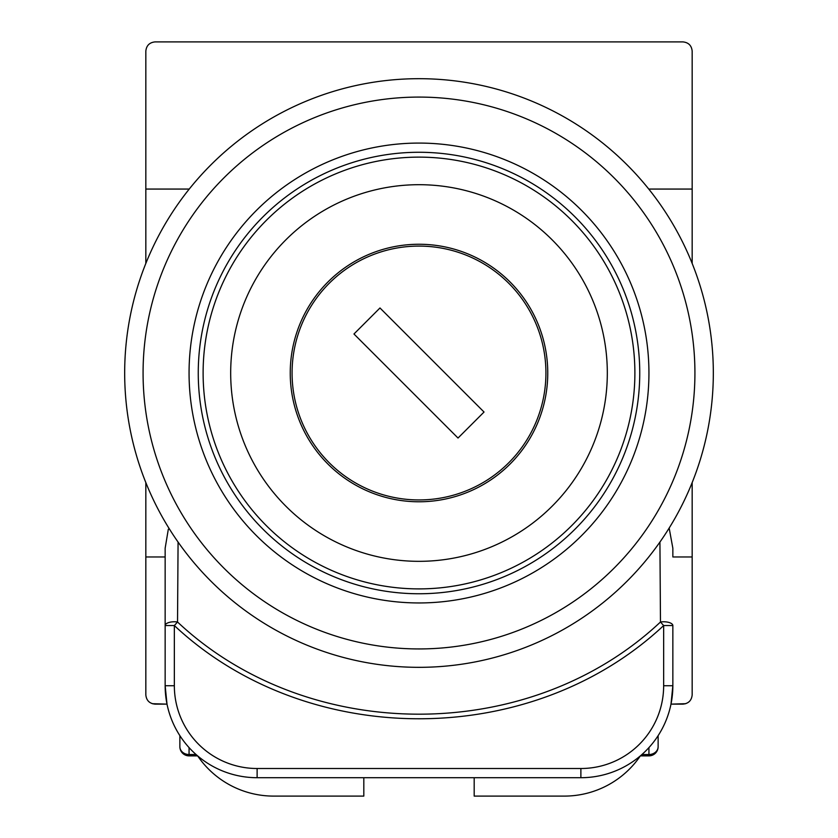 <?xml version="1.0" encoding="UTF-8"?>
<svg xmlns="http://www.w3.org/2000/svg" width="838" height="838" viewBox="0 0 838 838"><rect width="100%" height="100%" fill="white"/><g stroke="black" fill="none" stroke-linecap="round" stroke-linejoin="round"><path stroke-width="1.26" d="M189.241 189.063L145.833 189.063L145.833 51.097C146.42 45.556 149.478 42.487 155.03 41.9L682.97 41.9C688.522 42.487 691.58 45.556 692.167 51.097L692.167 189.063L648.759 189.063M669.164 528.076L672.851 548.23L672.851 556.966L692.167 556.966L692.167 694.922C691.58 700.474 688.522 703.543 682.97 704.13L670.997 704.13L672.851 685.725A91.971 91.971 0 0 1 580.881 777.706L257.119 777.706A91.971 91.971 0 0 1 165.149 685.725L165.149 548.23L168.323 529.228M692.167 189.063L692.167 263.446M692.167 482.583L692.167 556.966M145.833 189.063L145.833 263.446M145.833 482.583L145.833 694.922C146.42 700.474 149.478 703.543 155.03 704.13L167.003 704.13L165.149 685.725A91.971 91.971 0 0 0 257.119 777.706L257.119 768.509L580.881 768.509A82.773 82.773 0 0 0 663.654 685.725L663.654 625.557C530.925 749.853 307.075 749.832 174.346 625.557L174.346 685.725A82.773 82.773 0 0 0 257.119 768.509M165.149 556.966L145.833 556.966M672.851 548.23L672.851 556.966M178.075 542.071L177.53 622.005C308.426 744.898 529.574 744.909 660.47 622.005A9.197 3.792 180 0 1 672.851 625.557L672.851 685.725A91.971 91.971 0 0 1 580.881 777.706L580.881 768.509M165.149 625.557L174.346 625.557L177.53 622.005A9.197 3.792 180 0 0 165.149 625.557L165.149 548.23M672.851 625.557L663.654 625.557L660.47 622.005L659.925 542.228M363.818 777.706L363.818 796.1L273.68 796.1A91.971 91.971 0 0 1 197.653 755.897M640.347 755.897A91.971 91.971 0 0 1 564.32 796.1L474.182 796.1L474.182 777.706M685.725 703.7L670.997 704.13M167.003 704.13L152.275 703.7M641.929 754.525L648.937 754.525A9.197 7.856 180 0 0 658.134 746.668L658.134 735.638L658.134 746.668A9.197 9.197 0 0 1 648.937 755.866L640.379 755.866M197.621 755.866L189.063 755.866L189.063 754.525A9.197 7.856 180 0 1 179.866 746.668L179.866 735.638L179.866 746.668A9.197 9.197 0 0 0 189.063 755.866M419 78.688A294.327 294.327 0 0 1 713.327 373.015A294.327 294.327 0 0 1 419 667.331A294.327 294.327 0 0 1 124.673 373.015A294.327 294.327 0 0 1 419 78.688A294.327 294.327 0 0 0 124.673 373.015A294.327 294.327 0 0 0 419 667.331M419 143.078A229.937 229.937 0 0 0 189.063 373.015A229.937 229.937 0 0 0 419 602.951A229.937 229.937 0 0 0 648.937 373.015A229.937 229.937 0 0 0 419 143.078M510.049 464.063A128.769 128.769 0 0 0 510.049 281.966A128.769 128.769 0 0 0 327.951 281.966A128.769 128.769 0 0 0 327.951 464.063A128.769 128.769 0 0 0 510.049 464.063M262.912 216.927A220.74 220.74 0 0 0 262.912 529.103A220.74 220.74 0 0 0 575.088 529.103A220.74 220.74 0 0 0 575.088 216.927A220.74 220.74 0 0 0 262.912 216.927M329.25 283.265A126.926 126.926 0 0 0 329.25 462.765A126.926 126.926 0 0 0 508.75 462.765A126.926 126.926 0 0 0 508.75 283.265A126.926 126.926 0 0 0 329.25 283.265M484.039 412.034L379.981 307.975L353.961 333.995L458.019 438.044L484.039 412.034M174.346 685.725L165.149 685.725M663.654 685.725L672.851 685.725M648.937 755.866L648.937 747.59M189.063 747.59L189.063 754.525L196.071 754.525M419 648.937A275.922 275.922 0 0 0 694.922 373.015A275.922 275.922 0 0 0 419 97.082A275.922 275.922 0 0 0 143.078 373.015A275.922 275.922 0 0 0 419 648.937M571.652 525.667A215.89 215.89 0 0 1 266.348 525.667A215.89 215.89 0 0 1 266.348 220.352A215.89 215.89 0 0 1 571.652 220.352A215.89 215.89 0 0 1 571.652 525.667M285.842 239.857A188.309 188.309 0 0 0 285.842 506.173A188.309 188.309 0 0 0 552.158 506.173A188.309 188.309 0 0 0 552.158 239.857A188.309 188.309 0 0 0 285.842 239.857"/></g></svg>
